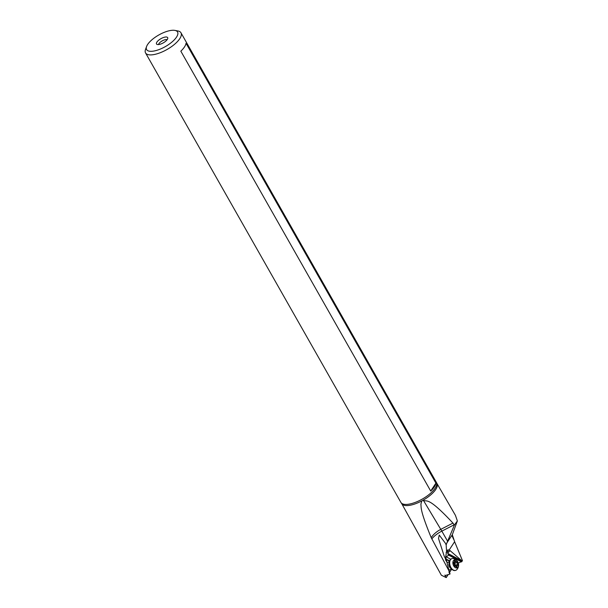<?xml version="1.0" encoding="UTF-8"?>
<svg xmlns="http://www.w3.org/2000/svg" width="608" height="608" viewBox="0 0 608 608"><rect width="100%" height="100%" fill="white"/><g stroke="black" fill="none" stroke-linecap="round" stroke-linejoin="round"><path stroke-width="0.91" d="M168.598 30.909A17.807 6.673 150.4 0 1 174.914 30.4A17.807 6.673 150.4 0 1 174.344 39.801A17.807 6.673 150.4 0 1 155.58 50.669A17.807 6.673 150.4 0 1 146.596 46.489A17.807 6.673 150.4 0 1 147.66 44.445A17.807 6.673 150.4 0 1 168.598 30.909M156.887 42.104A6.414 2.402 -29.6 0 0 156.94 44.354A6.414 2.402 -29.6 0 0 162.146 43.464A6.414 2.402 -29.6 0 0 167.284 39.467A6.414 2.402 -29.6 0 0 167.785 38.19A6.414 2.402 -29.6 0 0 163.354 37.559A6.414 2.402 -29.6 0 0 156.887 42.104M146.596 46.489L145.54 49.377A20.368 7.63 -29.6 0 0 145.548 52.919A20.368 7.63 -29.6 0 0 155.815 54.158A20.368 7.63 150.4 0 0 174.625 44.232A20.368 7.63 150.4 0 0 180.971 32.794A20.368 7.63 150.4 0 0 177.939 30.97L174.914 30.4M145.548 52.919L400.915 502.444A20.368 7.63 -29.6 0 0 401.204 502.854A20.368 7.63 -29.6 0 0 411.183 503.69A20.368 7.63 -29.6 0 0 429.522 494.152A20.368 7.63 -29.6 0 0 436.552 482.775A20.368 7.63 -29.6 0 0 436.339 482.319L180.971 32.794M180.827 51.163A20.368 7.63 -29.6 0 0 186.033 43.267L435.913 483.147A20.368 7.63 150.4 0 1 430.715 491.044L180.827 51.163M401.204 502.854L401.698 503.591A20.254 7.585 150.4 0 0 411.92 504.853A20.254 7.585 -29.6 0 0 421.808 500.908L423.35 500.278C427.082 502.444 427.036 495.322 452.952 523.093L454.389 525.084L457.36 520.927L455.43 515.348L436.552 482.775M449.031 572.128L449.867 574.036L445.512 575.472L444.828 575.122L446.219 577.6L441.355 575.214M449.023 572.394L449.061 571.003L431.216 537.677C419.467 509.01 421.443 507.566 420.888 504.176L421.808 500.908M439.782 572.356L401.698 503.591M448.4 568.267L450.049 573.99L445.512 575.472M446.568 551.426L445.672 557.088L446.264 559.2A3.207 0.494 155.8 0 0 445.862 559.55L444.19 556.122L438.52 538.475L439.234 535.086L445.474 543.339L446.158 544.935L446.568 551.426L448.21 549.936L449.13 550.065L454.624 541.72L452.306 534.789M446.196 559.246L449.061 571.003M453.591 539.273L452.208 536.112L452.337 534.652L446.895 542.914L454.389 525.084M446.895 542.914L446.158 544.935M447.116 562.4L445.474 559.793L445.862 559.55M452.337 534.652L457.36 520.927M447.648 549.913L448.21 549.936L447.815 552.892L450.11 550.65L462.202 561.116L462.46 560.66L454.624 541.72M450.11 550.65L449.13 550.065M447.815 552.892L447.967 554.086L461.898 561.412L462.202 561.116M461.898 561.412L458.28 563.107M451.638 569.217L449.586 572.386M448.142 574.621L446.219 577.6M445.71 557.232L448.666 555.142L461.563 561.929M448.666 555.142L447.967 554.086M446.485 556.989L450.741 559.223M449.061 570.547A4.492 2.827 72.3 0 0 449.593 569.871M167.139 39.68A5.13 1.923 -29.6 0 0 162.959 40.485A5.13 1.923 -29.6 0 0 158.946 43.632A5.13 1.923 -29.6 0 0 158.551 44.559M430.715 491.044L435.913 483.147M455.529 570.395A6.156 3.884 -107.7 0 1 455.384 570.448A6.156 3.884 -107.7 0 1 453.097 570.16A6.156 3.884 -107.7 0 1 452.23 569.567A6.156 3.884 -107.7 0 1 449.586 561.252A6.156 3.884 -107.7 0 1 451.645 558.714A6.156 3.884 -107.7 0 1 451.797 558.668M458.44 563.7A6.673 6.673 0 0 1 456.821 569.612A6.156 3.884 -107.7 0 1 455.681 570.357A6.156 3.884 -107.7 0 1 453.393 570.061A6.156 3.884 -107.7 0 1 449.738 563.966A6.156 3.884 -107.7 0 1 451.942 558.615A6.156 3.884 -107.7 0 1 453.302 558.562A6.673 6.673 0 0 1 455.02 559.185A6.673 4.362 -62.3 0 1 456.015 560.036A4.233 2.668 -107.7 0 1 458.037 562.453A4.233 2.668 -107.7 0 1 458.44 563.7A4.233 2.668 -107.7 0 1 455.438 567.712A4.233 2.668 -107.7 0 1 452.892 562.385A4.233 2.668 -107.7 0 1 456.015 560.036M456.965 566.755A1.398 0.882 -107.7 0 1 457.474 565.554A1.398 0.882 -107.7 0 1 457.756 565.539A0.654 0.41 72.3 0 0 457.839 564.391A1.398 0.882 -107.7 0 1 457.292 562.468A0.654 0.41 72.3 0 0 456.6 561.511A1.398 0.882 -107.7 0 1 456.418 561.61A1.398 0.882 -107.7 0 1 455.263 560.812A0.654 0.41 72.3 0 0 454.488 560.994A1.398 0.882 -107.7 0 1 453.978 562.195A1.398 0.882 -107.7 0 1 453.697 562.21A0.654 0.41 72.3 0 0 453.614 563.358A1.398 0.882 -107.7 0 1 454.168 565.28A0.654 0.41 72.3 0 0 454.852 566.238A1.398 0.882 -107.7 0 1 455.035 566.139A1.398 0.882 -107.7 0 1 455.552 566.208A1.398 0.882 -107.7 0 1 456.198 566.945A0.654 0.41 72.3 0 0 456.965 566.755L456.22 566.99M454.138 565.539A7.167 3.002 -175.7 0 0 455.658 565.926L455.118 566.375M455.658 565.926L454.655 563.312L457.292 562.468M453.34 562.522L454.427 562.294L454.655 563.312M422.879 500.323A20.254 7.585 -29.6 0 0 436.924 483.58M447.61 541.234L441.826 531.134A15.398 6.194 -29.8 0 0 431.802 538.901M454.191 524.772L441.826 531.134A15.398 1.566 62.8 0 0 440.785 529.355A15.398 8.246 -30.9 0 0 431.216 537.677M452.952 523.093L440.785 529.355L423.35 500.278M447.724 553.386L461.89 560.834M448.111 551.745L446.082 552.391M446.234 559.102L449.684 560.91M446.28 559.52L449.578 561.26L449.107 563.076A3.914 2.462 -107.7 0 0 450.786 568.358L452.23 569.567M445.603 559.71L446.166 560.956M451.204 568.708A3.846 2.424 -107.7 0 1 449.244 562.552M457.839 564.391L455.202 565.235M454.488 561.055L455.263 560.812M439.44 571.763L441.309 575.13M447.146 562.567L449.426 561.838M448.924 570.084L451.767 569.179M458.037 562.453A6.673 6.673 0 0 0 455.02 559.185M457.474 565.554L455.498 566.185M455.035 566.139L454.602 566.276M453.978 562.195L453.386 562.385M456.418 561.61L453.69 562.476"/></g></svg>
